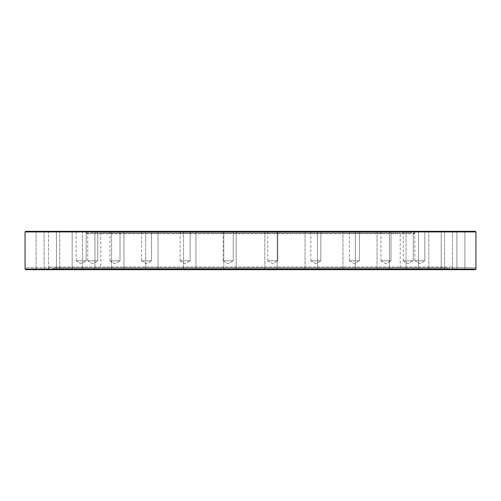 <?xml version="1.0" encoding="UTF-8"?>
<svg xmlns="http://www.w3.org/2000/svg" width="501" height="501" viewBox="0 0 501 501"><rect width="100%" height="100%" fill="white"/><g stroke="black" fill="none" stroke-linecap="round" stroke-linejoin="round"><path stroke-width="0.38" stroke-dasharray="2.5 1.88" d="M76.171 260.814L76.171 231.343L86.191 231.343L76.171 231.343L86.191 231.343L76.171 231.343L76.171 260.814L86.191 260.814L86.191 231.343L86.191 260.814L76.171 260.814L86.191 260.814L76.171 260.814L81.181 263.827L86.191 260.814L81.181 263.827L76.171 260.814M87.706 260.814L87.706 231.343L97.726 231.343L87.706 231.343L97.726 231.343L87.706 231.343L87.706 260.814L97.726 260.814L97.726 231.343L97.726 260.814L87.706 260.814L97.726 260.814L87.706 260.814L92.716 263.827L97.726 260.814L92.716 263.827L87.706 260.814M110.001 260.814L110.001 231.343L120.021 231.343L110.001 231.343L120.021 231.343L110.001 231.343L110.001 260.814L120.021 260.814L120.021 231.343L120.021 260.814L110.001 260.814L120.021 260.814L110.001 260.814L115.011 263.827L120.021 260.814L115.011 263.827L110.001 260.814M141.526 260.814L141.526 231.343L151.546 231.343L141.526 231.343L151.546 231.343L141.526 231.343L141.526 260.814L151.546 260.814L151.546 231.343L151.546 260.814L141.526 260.814L151.546 260.814L141.526 260.814L146.536 263.827L151.546 260.814L146.536 263.827L141.526 260.814M180.135 260.814L180.135 231.343L190.155 231.343L180.135 231.343L190.155 231.343L180.135 231.343L180.135 260.814L190.155 260.814L190.155 231.343L190.155 260.814L180.135 260.814L190.155 260.814L180.135 260.814L185.145 263.827L190.155 260.814L185.145 263.827L180.135 260.814M223.195 260.814L223.195 231.343L233.215 231.343L223.195 231.343L233.215 231.343L223.195 231.343L223.195 260.814L233.215 260.814L233.215 231.343L233.215 260.814L223.195 260.814L233.215 260.814L223.195 260.814L228.205 263.827L233.215 260.814L228.205 263.827L223.195 260.814M267.784 260.814L267.784 231.343L277.805 231.343L267.784 231.343L277.805 231.343L267.784 231.343L267.784 260.814L277.805 260.814L277.805 231.343L277.805 260.814L267.784 260.814L277.805 260.814L267.784 260.814L272.795 263.827L277.805 260.814L272.795 263.827L267.784 260.814M310.845 260.814L310.845 231.343L320.865 231.343L310.845 231.343L320.865 231.343L310.845 231.343L310.845 260.814L320.865 260.814L320.865 231.343L320.865 260.814L310.845 260.814L320.865 260.814L310.845 260.814L315.855 263.827L320.865 260.814L315.855 263.827L310.845 260.814M349.454 260.814L349.454 231.343L359.474 231.343L349.454 231.343L359.474 231.343L349.454 231.343L349.454 260.814L359.474 260.814L359.474 231.343L359.474 260.814L349.454 260.814L359.474 260.814L349.454 260.814L354.464 263.827L359.474 260.814L354.464 263.827L349.454 260.814M380.979 260.814L380.979 231.343L390.999 231.343L380.979 231.343L390.999 231.343L380.979 231.343L380.979 260.814L390.999 260.814L390.999 231.343L390.999 260.814L380.979 260.814L390.999 260.814L380.979 260.814L385.989 263.827L390.999 260.814L385.989 263.827L380.979 260.814M403.274 260.814L403.274 231.343L413.294 231.343L403.274 231.343L413.294 231.343L403.274 231.343L403.274 260.814L413.294 260.814L413.294 231.343L413.294 260.814L403.274 260.814L413.294 260.814L403.274 260.814L408.284 263.827L413.294 260.814L408.284 263.827L403.274 260.814M414.809 260.814L414.809 231.343L424.829 231.343L414.809 231.343L424.829 231.343L414.809 231.343L414.809 260.814L424.829 260.814L424.829 231.343L424.829 260.814L414.809 260.814L424.829 260.814L414.809 260.814L419.819 263.827L424.829 260.814L419.819 263.827L414.809 260.814M91.019 233.115L409.981 233.115L91.019 233.115L90.694 232.226L410.306 232.226L90.694 232.226L86.679 233.691L414.321 233.691L414.321 231.343L86.679 231.343L414.321 231.343M409.981 233.115L410.306 232.226L414.321 233.691L86.679 233.691L86.679 231.343M100.789 267.741L400.211 267.741L100.789 267.741L100.789 233.115L400.211 233.115L100.789 233.115M400.211 267.741L400.211 233.115M44.082 231.788L43.637 231.343L56.901 231.343L43.637 231.343L56.901 231.343L43.637 231.343L44.082 231.788L44.082 269.212L43.637 269.657L56.901 269.657L43.637 269.657L56.901 269.657L43.637 269.657L44.082 269.212L56.456 269.212L56.901 269.657L56.456 269.212L44.082 269.212L56.456 269.212L44.082 269.212L44.082 231.788L56.456 231.788L56.901 231.343L56.456 231.788L44.082 231.788M59.776 231.788L59.337 231.343L72.595 231.343L59.337 231.343L72.595 231.343L59.337 231.343L59.776 231.788L59.776 269.212L59.337 269.657L72.595 269.657L59.337 269.657L72.595 269.657L59.337 269.657L59.776 269.212L72.157 269.212L72.595 269.657L72.157 269.212L59.776 269.212L72.157 269.212L59.776 269.212L59.776 231.788L72.157 231.788L72.595 231.343L72.157 231.788L59.776 231.788M82.565 231.788L82.126 231.343L95.384 231.343L82.126 231.343L95.384 231.343L82.126 231.343L82.565 231.788L82.565 269.212L82.126 269.657L95.384 269.657L82.126 269.657L95.384 269.657L82.126 269.657L82.565 269.212L94.946 269.212L95.384 269.657L94.946 269.212L82.565 269.212L94.946 269.212L82.565 269.212L82.565 231.788L94.946 231.788L95.384 231.343L94.946 231.788L82.565 231.788M111.573 231.788L111.128 231.343L124.392 231.343L111.128 231.343L124.392 231.343L111.128 231.343L111.573 231.788L111.573 269.212L111.128 269.657L124.392 269.657L111.128 269.657L124.392 269.657L111.128 269.657L111.573 269.212L123.947 269.212L124.392 269.657L123.947 269.212L111.573 269.212L123.947 269.212L111.573 269.212L111.573 231.788L123.947 231.788L124.392 231.343L123.947 231.788L111.573 231.788M145.678 231.788L145.234 231.343L158.498 231.343L145.234 231.343L158.498 231.343L145.234 231.343L145.678 231.788L145.678 269.212L145.234 269.657L158.498 269.657L145.234 269.657L158.498 269.657L145.234 269.657L145.678 269.212L158.053 269.212L158.498 269.657L158.053 269.212L145.678 269.212L158.053 269.212L145.678 269.212L145.678 231.788L158.053 231.788L158.498 231.343L158.053 231.788L145.678 231.788M183.573 231.788L183.128 231.343L196.392 231.343L183.128 231.343L196.392 231.343L183.128 231.343L183.573 231.788L183.573 269.212L183.128 269.657L196.392 269.657L183.128 269.657L196.392 269.657L183.128 269.657L183.573 269.212L195.947 269.212L196.392 269.657L195.947 269.212L183.573 269.212L195.947 269.212L183.573 269.212L183.573 231.788L195.947 231.788L196.392 231.343L195.947 231.788L183.573 231.788M223.803 231.788L223.358 231.343L236.622 231.343L223.358 231.343L236.622 231.343L223.358 231.343L223.803 231.788L223.803 269.212L223.358 269.657L236.622 269.657L223.358 269.657L236.622 269.657L223.358 269.657L223.803 269.212L236.178 269.212L236.622 269.657L236.178 269.212L223.803 269.212L236.178 269.212L223.803 269.212L223.803 231.788L236.178 231.788L236.622 231.343L236.178 231.788L223.803 231.788M264.822 231.788L264.378 231.343L277.642 231.343L264.378 231.343L277.642 231.343L264.378 231.343L264.822 231.788L264.822 269.212L264.378 269.657L277.642 269.657L264.378 269.657L277.642 269.657L264.378 269.657L264.822 269.212L277.197 269.212L277.642 269.657L277.197 269.212L264.822 269.212L277.197 269.212L264.822 269.212L264.822 231.788L277.197 231.788L277.642 231.343L277.197 231.788L264.822 231.788M305.053 231.788L304.608 231.343L317.872 231.343L304.608 231.343L317.872 231.343L304.608 231.343L305.053 231.788L305.053 269.212L304.608 269.657L317.872 269.657L304.608 269.657L317.872 269.657L304.608 269.657L305.053 269.212L317.427 269.212L317.872 269.657L317.427 269.212L305.053 269.212L317.427 269.212L305.053 269.212L305.053 231.788L317.427 231.788L317.872 231.343L317.427 231.788L305.053 231.788M342.947 231.788L342.502 231.343L355.766 231.343L342.502 231.343L355.766 231.343L342.502 231.343L342.947 231.788L342.947 269.212L342.502 269.657L355.766 269.657L342.502 269.657L355.766 269.657L342.502 269.657L342.947 269.212L355.322 269.212L355.766 269.657L355.322 269.212L342.947 269.212L355.322 269.212L342.947 269.212L342.947 231.788L355.322 231.788L355.766 231.343L355.322 231.788L342.947 231.788M377.053 231.788L376.608 231.343L389.872 231.343L376.608 231.343L389.872 231.343L376.608 231.343L377.053 231.788L377.053 269.212L376.608 269.657L389.872 269.657L376.608 269.657L389.872 269.657L376.608 269.657L377.053 269.212L389.427 269.212L389.872 269.657L389.427 269.212L377.053 269.212L389.427 269.212L377.053 269.212L377.053 231.788L389.427 231.788L389.872 231.343L389.427 231.788L377.053 231.788M406.054 231.788L405.616 231.343L418.874 231.343L405.616 231.343L418.874 231.343L405.616 231.343L406.054 231.788L406.054 269.212L405.616 269.657L418.874 269.657L405.616 269.657L418.874 269.657L405.616 269.657L406.054 269.212L418.435 269.212L418.874 269.657L418.435 269.212L406.054 269.212L418.435 269.212L406.054 269.212L406.054 231.788L418.435 231.788L418.874 231.343L418.435 231.788L406.054 231.788M428.843 231.788L428.405 231.343L441.663 231.343L428.405 231.343L441.663 231.343L428.405 231.343L428.843 231.788L428.843 269.212L428.405 269.657L441.663 269.657L428.405 269.657L441.663 269.657L428.405 269.657L428.843 269.212L441.224 269.212L441.663 269.657L441.224 269.212L428.843 269.212L441.224 269.212L428.843 269.212L428.843 231.788L441.224 231.788L441.663 231.343L441.224 231.788L428.843 231.788M444.544 231.788L444.099 231.343L457.363 231.343L444.099 231.343L457.363 231.343L444.099 231.343L444.544 231.788L444.544 269.212L444.099 269.657L457.363 269.657L444.099 269.657L457.363 269.657L444.099 269.657L444.544 269.212L456.918 269.212L457.363 269.657L456.918 269.212L444.544 269.212L456.918 269.212L444.544 269.212L444.544 231.788L456.918 231.788L457.363 231.343L456.918 231.788L444.544 231.788M452.547 231.788L452.102 231.343L465.366 231.343L452.102 231.343L465.366 231.343L452.102 231.343L452.547 231.788L452.547 269.212L452.102 269.657L465.366 269.657L452.102 269.657L465.366 269.657L452.102 269.657L452.547 269.212L464.922 269.212L465.366 269.657L464.922 269.212L452.547 269.212L464.922 269.212L452.547 269.212L452.547 231.788L464.922 231.788L465.366 231.343L464.922 231.788L452.547 231.788M36.078 231.788L35.634 231.343L48.898 231.343L35.634 231.343L48.898 231.343L35.634 231.343L36.078 231.788L36.078 269.212L35.634 269.657L48.898 269.657L35.634 269.657L48.898 269.657L35.634 269.657L36.078 269.212L48.453 269.212L48.898 269.657L48.453 269.212L36.078 269.212L48.453 269.212L36.078 269.212L36.078 231.788L48.453 231.788L48.898 231.343L48.453 231.788L36.078 231.788L48.453 231.788L48.453 269.212L48.453 231.788L36.078 231.788M56.456 231.788L56.456 269.212L56.456 231.788M72.157 231.788L72.157 269.212L72.157 231.788M94.946 231.788L94.946 269.212L94.946 231.788M123.947 231.788L123.947 269.212L123.947 231.788M158.053 231.788L158.053 269.212L158.053 231.788M195.947 231.788L195.947 269.212L195.947 231.788M236.178 231.788L236.178 269.212L236.178 231.788M277.197 231.788L277.197 269.212L277.197 231.788M317.427 231.788L317.427 269.212L317.427 231.788M355.322 231.788L355.322 269.212L355.322 231.788M389.427 231.788L389.427 269.212L389.427 231.788M418.435 231.788L418.435 269.212L418.435 231.788M441.224 231.788L441.224 269.212L441.224 231.788M456.918 231.788L456.918 269.212L456.918 231.788M464.922 231.788L464.922 269.212L464.922 231.788M446.867 267.741L54.133 267.741L446.867 267.741L447.218 268.699L53.782 268.699L447.218 268.699L451.783 267.033L49.217 267.033L451.783 267.033L451.77 269.657L451.77 267.741L475.937 267.741L475.937 269.068L25.063 269.068L25.063 267.741L49.23 267.741L49.23 269.657L451.77 269.657L25.651 269.657L475.349 269.657M54.133 267.741L53.782 268.699L49.217 267.033L49.23 267.741L25.063 267.741M475.361 231.343L25.639 231.343M25.651 269.657L49.23 269.657L49.23 267.741M25.05 231.932L475.95 231.932M475.937 267.741L451.77 267.741"/><path stroke-width="0.75" d="M25.639 231.343L475.361 231.343L475.95 231.932L25.05 231.932L25.639 231.343M25.05 231.932L25.063 269.068L475.937 269.068L475.95 231.932M475.349 269.657L475.937 269.068L475.349 269.657L25.651 269.657L25.063 269.068L25.651 269.657"/></g></svg>

